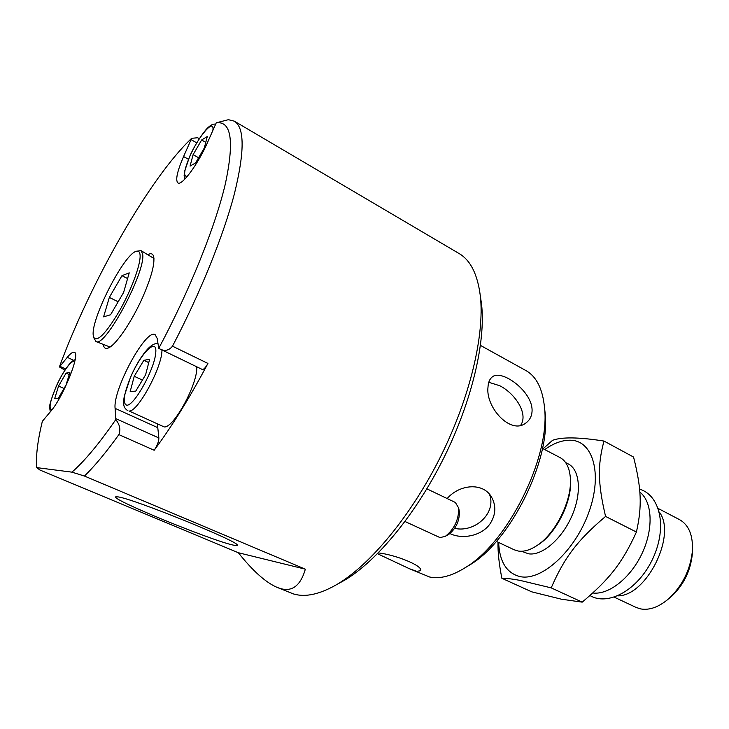 <?xml version="1.0" encoding="UTF-8"?>
<svg xmlns="http://www.w3.org/2000/svg" width="729" height="729" viewBox="0 0 729 729"><rect width="100%" height="100%" fill="white"/><g stroke="black" fill="none" stroke-linecap="round" stroke-linejoin="round"><path stroke-width="1.09" d="M480.466 345.4L525.901 370.56C536.535 376.547 542.759 389.04 544.563 408.021C550.295 457.147 507.94 542.494 465.366 567.572C451.843 576.038 439.942 579.181 429.673 577.022L409.37 568.711L377.485 553.721M465.722 567.362L470.032 564.775C510.555 540.863 550.586 460.209 545.164 413.416L544.581 408.176M378.287 552.91C394.726 554.541 423.394 565.813 420.624 570.689L416.815 571.363L409.37 568.711M447.159 498.545C459.799 484.001 483.4 482.215 491.656 497.287C496.376 506.09 495.802 514.993 489.915 523.996C481.413 536.134 461.976 539.606 449.984 533.555M532.079 410.81C531.869 416.168 529.728 420.278 525.664 423.148C510.546 435.058 485.423 407.21 487.993 387.135C488.248 382.269 489.724 378.843 492.403 376.838C501.698 368.947 532.771 391.491 532.079 410.81M454.65 528.37C475.062 532.945 496.768 512.824 489.478 494.244M520.706 425.262C528.716 413.398 514.628 393.186 499.739 385.732L488.785 382.278M338.402 583.647L344.443 580.32C376.683 561.33 415.894 514.1 443.943 457.63C471.955 401.15 485.879 341.327 481.532 304.111L480.475 296.931M233.061 545.055C211.528 540.554 110.307 499.137 115.711 496.832L118.125 496.896C133.553 498.809 238.401 541.301 237.271 545.046C237.718 545.811 236.314 545.811 233.061 545.055M305.36 569.176C300.558 585.669 292.156 592.103 280.155 588.458L277.038 587.355C265.684 582.444 252.79 570.898 238.337 552.728L39.949 470.032L36.723 467.617L71.943 472.155L84.464 476.055L305.36 569.176L238.337 552.728M84.464 476.055C94.806 465.949 106.27 452.135 118.873 434.612L154.183 450.258C157.254 445.619 158.822 441.519 158.876 437.956L115.802 418.637L115.765 419.64C99.098 443.688 84.491 461.193 71.943 472.155M115.802 418.637L115.1 408.358C112.785 389.568 145.928 328.296 155.14 334.657L157.154 338.365L158.758 348.334C189.64 290.643 215.091 227.175 225.234 184.346C234.465 141.335 231.467 120.832 216.249 122.827L228.368 119.693L234.31 121.151C244.716 127.557 244.716 151.869 234.328 194.087C223.356 235.886 200.357 292.958 172.491 346.184C169.01 350.503 164.854 351.451 159.997 349.018L158.758 348.334M65.701 368.965L59.933 366.322L59.386 366.915C90.642 281.877 149.427 178.231 191.645 138.319L183.58 156.544C177.165 171.424 175.27 180.218 177.903 182.897C181.785 186.196 198.233 163.934 207.719 142.046L216.249 122.827M59.933 366.322L67.278 357.338C70.522 353.401 72.873 351.724 74.34 352.307C80.819 353.21 63.095 397.569 50.41 411.712L42.364 421.28C37.635 440.644 35.757 456.09 36.723 467.617M147.841 254.703C150.903 252.963 152.844 253.574 153.664 256.535C154.94 263.643 151.459 276.829 143.203 296.083C132.359 320.979 115.82 345.309 108.275 347.988C105.432 349.118 103.773 347.933 103.318 344.443M115.765 419.64C119.775 424.506 120.804 429.499 118.873 434.612M154.183 450.258C172.299 425.8 190.214 396.858 207.929 363.434C205.56 367.68 203.664 369.685 202.252 369.448L159.997 349.018M59.386 366.915L64.899 370.168M158.876 437.956L157.4 424.16M196.748 366.787C198.124 383.363 173.502 428.643 164.153 426.912L129.106 411.01C137.745 412.386 162.549 366.386 161.929 349.956M199.318 138.71L197.623 137.735L191.645 138.319M234.31 121.151L459.06 253.519C470.478 260.18 477.559 274.268 480.302 295.774C484.803 334.365 470.205 396.922 440.845 456.108C411.457 515.275 370.478 564.693 337.053 584.385C319.867 594.317 305.396 597.516 293.641 593.98L277.038 587.355M136.542 251.204L141.025 250.63L153.956 258.494M110.033 347.022L95.927 341.482L93.695 337.591M140.004 254.366C139.576 251.523 138.228 250.53 135.949 251.405C123.72 254.886 91.535 317.689 93.166 334.748L93.485 336.962C96.911 342.812 105.596 334.073 119.547 310.754C131.931 288.948 141.344 262.732 140.004 254.366M103.591 316.86L109.332 297.414L121.943 275.708L129.224 272.865L123.602 292.475L110.58 314.764L103.591 316.86M141.025 250.63L142.556 253.692C146.766 270.158 104.894 348.744 95.927 341.482M109.332 297.414L118.171 301.779M121.943 275.708L127.593 278.56M205.769 142.374L201.623 139.995L207.282 136.523L204.311 148.005L195.609 162.913L190.069 166.084L193.112 154.639L201.623 139.995M193.112 154.639L198.616 157.765M148.752 362.623L143.85 360.29L149.6 359.342L145.6 374.797L135.767 391.09L130.172 391.601L134.245 376.264L143.85 360.29M134.245 376.264L142.41 380.082M448.226 534.694L448.818 534.357C455.999 528.543 459.525 521.007 459.379 511.749L459.243 511.038M426.866 488.831L455.37 502.472L458.678 508.013C458.842 519.549 454.449 528.953 445.501 536.216L440.352 537.574L439.131 537.2L405.014 521.508M69.246 374.542L66.093 373.102L69.875 372.473L66.02 385.067L58.366 398.198L54.693 398.535L58.575 386.024L66.093 373.102M58.575 386.024L64.024 388.493M496.358 541.401L514.227 549.803L518.374 551.06C523.869 551.871 529.965 550.113 536.635 545.775C555.534 533.947 572.338 500.094 570.342 477.878C569.522 467.654 566.078 460.874 560.018 457.557L542.476 448.399M536.289 546.003L538.038 544.9C556.254 533.5 572.411 500.941 570.497 479.518L570.306 477.404M521.609 551.252L528.416 553.785C541.793 556.136 561.603 539.424 571.709 516.378C581.961 493.387 580.047 469.813 568.319 463.954L565.604 462.532M498.645 542.476C499.52 561.831 506.664 573.204 520.087 576.612C541.611 581.359 575.263 550.851 588.959 511.968C602.974 473.13 592.641 439.915 569.859 440.216C561.877 440.225 553.493 443.332 544.709 449.565M592.832 592.978C608.797 595.137 630.776 577.86 642.203 553.138C653.749 528.452 652.291 501.661 639.834 492.102M617.755 595.875C646.623 596.185 677.022 534.858 659.308 512.068M614.283 597.188L636.025 607.403L640.609 608.906C649.575 610.483 658.98 607.047 668.83 598.618C682.481 585.669 690.336 569.841 692.395 551.133C693.17 535.487 688.896 524.998 679.574 519.659L658.241 508.505M668.921 598.545L671.564 596.349C683.547 584.986 690.445 571.099 692.249 554.678L692.395 551.133M543.132 448.736L552.573 440.298C561.822 436.89 578.963 437.136 603.986 441.054C597.607 464.956 597.689 482.862 605.571 516.424C577.186 540.526 564.273 557.749 551.206 587.875L520.433 580.484C513.061 579.045 506.865 578.307 501.862 578.27C499.073 564.109 497.779 552.081 497.998 542.166M501.862 578.27L531.678 591.82L561.321 599.183L582.198 602.145C609.562 579.136 622.375 562.806 636.417 532.033C642.295 505.88 641.356 488.239 633.565 457.056L603.986 441.054M636.417 532.033L605.571 516.424M582.198 602.145L551.206 587.875M207.929 363.434L172.491 346.184M67.278 357.338L73.72 360.326M115.1 408.358L157.537 427.558M191.098 139.64L196.748 142.875M183.58 156.544L188.492 159.305M187.462 176.19C183.07 177.229 183.817 170.714 189.722 156.644C198.552 136.095 214.608 117.478 212.895 130.327M126.892 405.233C122.335 403.693 123.648 394.189 130.828 376.702C141.298 352.335 157.81 336.361 155.678 353.519C154.038 370.168 134.264 405.57 126.892 405.233M52.242 409.416L51.477 409.625C48.624 408.34 50.237 400.567 56.315 386.315C63.241 370.605 73.274 357.429 74.467 362.769M639.588 489.177C659.353 494.791 667.864 525.855 653.056 558.141C638.03 590.818 607.439 606.255 589.98 595.538M545.164 413.416L544.563 408.021M470.032 564.775L465.366 567.572M481.532 304.111L480.302 295.774M344.443 580.32L337.053 584.385M215.547 124.313C213.852 123.629 211.538 124.531 208.631 127.037C204.557 130.108 193.978 145.937 189.54 156.853L184.519 171.534L184.109 175.899L184.838 179.106M157.938 343.651C155.168 343.095 151.86 344.771 147.987 348.681C141.854 355.342 136.077 364.719 130.664 376.802L124.313 395.965C123.575 400.431 123.411 403.365 123.821 404.786C123.93 407.064 125.306 409.078 127.949 410.801M459.379 511.749L458.678 508.013M448.818 534.357L445.501 536.216M75.114 359.789C74.012 359.825 72.217 361.119 69.72 363.68C64.708 369.849 60.206 377.412 56.224 386.37C51.23 399.082 49.034 406.171 49.636 407.639L50.31 411.83M570.497 479.518L570.342 477.878M538.038 544.9L536.635 545.775M671.564 596.349L668.83 598.618"/></g></svg>
